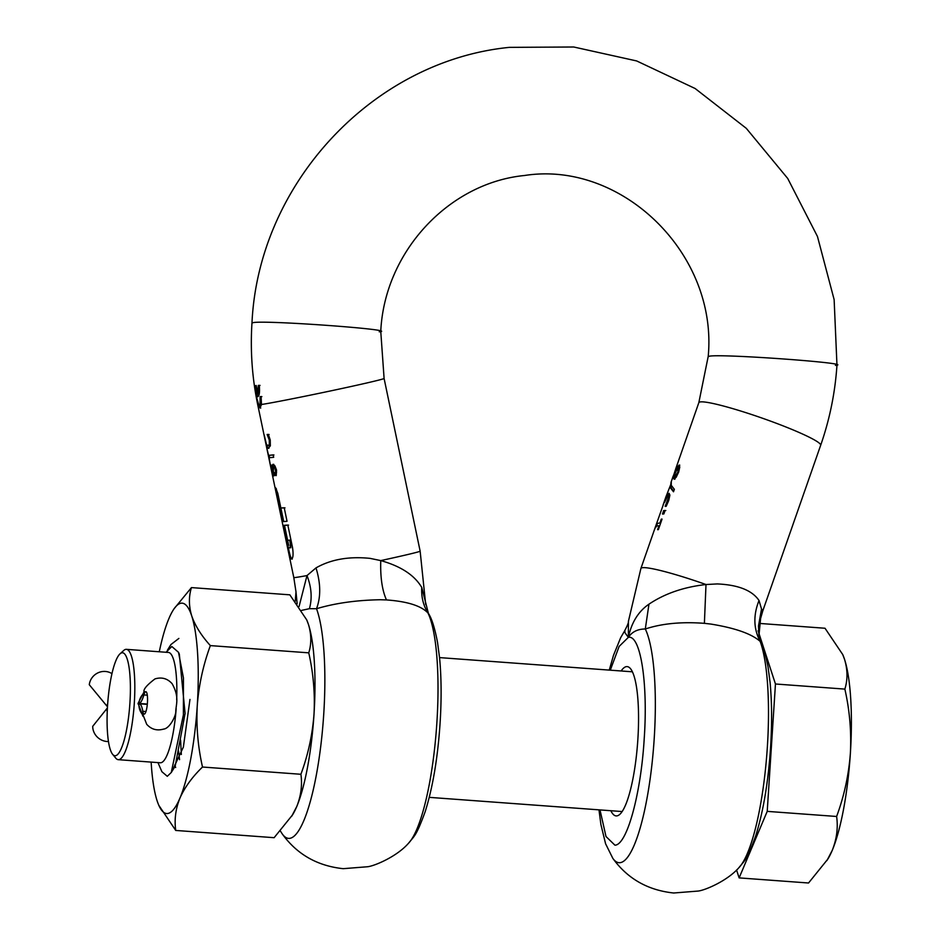 <?xml version="1.0" encoding="UTF-8"?>
<svg xmlns="http://www.w3.org/2000/svg" width="940" height="940" viewBox="0 0 940 940"><rect width="100%" height="100%" fill="white"/><g stroke="black" fill="none" stroke-linecap="round" stroke-linejoin="round"><path stroke-width="1.41" d="M659.939 522.969L656.59 523.557L654.346 530.148L655.873 526.153L657.095 525.907L658.964 525.754L657.589 529.678L658.364 529.643L662.054 519.103L661.278 519.139L659.939 522.969L656.59 523.545L666.084 496.954L664.674 502.183L667.259 496.825L667.999 496.238L668.552 497.354L665.191 506.366L666.202 506.319L668.751 500.397L669.891 495.098L669.08 493.288L666.366 497.848L667.083 494.017L665.908 496.872M671.007 484.523L671.16 487.86L673.675 491.291M673.675 478.307L674.133 479.165L676.201 477.214L678.692 471.998L679.773 467.004L679.044 465.089L676.471 469.06L676.918 465.935L672.394 478.942L674.156 475.652L673.675 478.307L674.885 479.224L674.908 475.699M679.784 465.136L677.235 469.119M678.081 468.061L677.928 471.998L675.096 476.239L674.908 473.889L677.352 468.637L678.081 468.061L679.338 469.154L678.821 468.108L678.68 472.056L675.848 476.298L674.661 475.616M675.049 476.239L675.848 476.298M668.175 496.25L669.174 496.555L669.08 498.882L665.978 506.319M668.751 496.297L667.999 496.238M668.352 493.77L669.045 493.888M278.029 499.152L278.781 499.211M278.205 501.091C277.829 498.647 277.982 498.599 278.675 500.973L282.987 521.606L287.041 521.289L284.221 507.788L280.86 508L277.805 493.371L275.702 487.895L282.247 521.865L278.205 501.091C277.829 498.647 277.982 498.599 278.675 500.973L279.403 501.032M673.675 478.448L674.133 479.165M671.031 482.267L670.408 487.813L673.51 491.773L674.368 489.329L671.266 485.346L671.277 481.586M758.545 625.711L762.74 611.024A64.531 6.298 -160.7 0 0 761.518 609.026L758.921 635.84L758.498 625.946L761.518 609.026L759.027 600.507C752.164 590.379 738.241 584.856 717.255 583.928L705.999 584.527C683.768 587.03 664.756 593.575 648.964 604.173C638.413 611.388 631.551 622.445 628.366 637.355L619.131 646.426L610.295 670.173M665.062 510.49L663.675 510.561L662.465 514.027L663.852 513.957L665.062 510.49M656.214 526.952L656.567 525.86L655.803 525.801L655.603 526.905M666.589 496.99L665.978 498.082L666.577 498.13M666.812 496.144L666.19 496.097L663.088 504.968M667.048 495.086L667.118 494.017M670.937 484.112L665.966 496.731M676.965 466.687L676.953 465.935M679.702 457.451L680.818 454.279M680.783 454.361L679.808 457.157M677.799 462.915L678.903 459.742M678.868 459.825L677.905 462.621M600.002 809.928L605.995 836.518L614.925 845.178C626.898 845.178 640.939 794.077 644.217 738.593C648.118 683.027 640.516 634.488 628.366 637.355L628.425 621.293L640.904 568.453A64.531 6.298 -160.7 0 1 642.49 567.701A64.531 6.298 -160.7 0 1 705.999 584.527L704.389 623.337L710.828 624.066C735.045 627.991 751.483 633.76 760.155 641.374L760.789 641.902M704.389 623.337C681.606 621.622 661.913 623.514 645.298 628.989C637.696 629.025 632.056 631.809 628.366 637.355C624.795 632.679 623.667 630.681 624.994 631.386M610.859 810.727A74.859 16.05 -85.8 0 0 616.147 815.92A74.859 16.05 -85.8 0 0 637.861 739.345A74.859 16.05 -85.8 0 0 627.133 666.601A74.859 16.05 -85.8 0 0 621.152 670.972M403.495 471.387L403.918 473.443M259.428 405.305L260.016 404.705A64.531 1.269 -11.8 0 1 259.322 404.788A64.531 1.269 -11.8 0 1 258.747 404.858L256.491 397.021L258.077 404.893L259.992 408.007L261.485 404.494L261.108 396.551L260.133 396.586L260.874 396.645L260.85 404.541L260.168 405.363L259.37 404.717M267.818 445.513L266.443 444.362L264.187 434.914L266.654 446.265L268.394 448.262L270.344 445.819L270.226 439.979L268.335 434.421L267.136 434.48L269.263 440.014L269.334 443.974L268.758 445.231L267.066 445.466M268.394 448.262L266.654 446.265M273.188 454.901L268.558 455.371L267.136 449.438L270.156 463.902L269.051 457.768L273.681 457.298L273.188 454.901M272.295 465.194L272.295 467.627L270.849 465.053L270.791 466.663L273.141 475.875L273.399 473.126L274.433 475.323L276.219 475.593L276.548 470.059L274.938 465.911L273.011 464.313L272.295 465.194L273.035 465.253L273.046 467.685L272.283 467.627L273.023 467.685M287.828 525.049L283.774 525.366L287.946 545.376L288.639 545.27L287.593 540.265L290.378 540.159L290.812 547.738L288.439 547.879L283.034 525.613L287.734 548.126C288.956 554.835 290.213 558.478 291.506 559.03C293.151 558.137 293.492 554.306 292.528 547.562L287.828 525.049M428.405 613.362L427.97 612.986A121.284 26.003 94.2 0 1 436.877 722.625A121.284 26.003 94.2 0 1 408.43 843.356C414.505 835.66 416.138 836.459 425.244 811.49C432.811 787.203 437.758 757.828 440.073 723.342C441.6 699.407 441.436 677.634 439.591 658.024L437.535 642.42C434.809 628.143 431.765 618.461 428.405 613.362L421.755 587.453C414.493 575.163 400.828 566.209 380.759 560.593L370.055 558.372C348.904 556.221 330.88 559.394 315.993 567.901L306.992 575.574L299.084 606.488M399.688 453.174L400.24 455.806M398.748 448.627L399.288 451.259M289.626 540.112L290.401 543.861L290.072 547.679L289.214 547.926M273.399 473.126L274.08 473.173M271.425 465.664L270.92 465.053M258.759 404.74L260.733 408.066M421.755 587.453C421.202 596.888 423.27 605.407 427.97 612.986C421.12 605.783 407.29 601.436 386.457 599.932C382.134 590.214 380.242 577.101 380.759 560.593A64.531 1.269 168.2 0 0 420.145 551.169L384.096 378.468A64.531 1.269 168.2 0 1 331.914 390.64A64.531 1.269 168.2 0 1 261.485 404.494M258.077 404.893A64.531 1.269 168.2 0 1 257.748 404.835L293.797 577.536A64.531 1.269 168.2 0 0 295.36 577.489A64.531 1.269 168.2 0 0 306.992 575.574C311.528 587.3 312.339 598.334 309.413 608.685L316.522 608.721C335.286 603.139 356.565 600.155 380.348 599.744L386.457 599.932M276.278 488.624L278.264 499.175M284.985 507.847L280.86 508L283.704 521.5M288.427 547.867L288.486 548.185C289.708 554.894 290.965 558.524 292.258 559.077M288.58 525.107L284.514 525.413L287.617 540.265M274.163 473.184L275.173 475.382L274.433 475.323M271.66 467.439L271.601 465.1M273.892 475.934L272.917 473.49M272.917 472.761L273.34 473.513L273.446 471.704M273.176 469.13L271.46 467.427M273.94 454.96L268.558 455.371M269.134 455.418L269.592 457.615M271.766 467.721L272.588 473.466L271.261 468.32L271.355 467.415L272.518 467.779M273.34 473.513L272.165 472.703M273.293 471.692L272.706 471.645M272.424 469.072L273.046 469.119M274.797 467.65L275.761 472.573L274.809 473.619L276.513 472.62L276.454 470.129L275.549 467.709L273.611 466.781L275.549 467.709M275.655 473.666L273.27 471.645L273.611 466.781M309.413 608.685L301.658 610.366M297.169 603.844L295.912 591.096M269.087 434.48L267.888 434.527L270.274 442.223L268.617 445.83M273.763 464.36L273.035 465.253M261.861 396.598L260.874 396.645M315.993 567.901C320.763 583.364 320.94 596.971 316.522 608.721A121.284 26.003 94.2 0 1 323.724 714.294A121.284 26.003 -85.8 0 1 282.376 834.086C297.122 854.425 317.414 865.952 343.229 868.678L367.634 866.739C374.437 865.999 396.656 856.74 408.43 843.356M267.136 434.48L267.888 434.527M267.171 434.656L267.924 434.715M283.774 525.366L284.514 525.413M256.691 393.707L258.03 396.656M257.713 393.93A297.945 290.766 83.3 0 0 257.725 394.048L256.984 393.989L254.681 385.905M260.039 385.388L259.052 385.423L258.3 393.978L257.56 393.919A298.685 291.494 -96.7 0 1 256.244 385.506L256.256 385.623M254.493 385.894C255.351 392.615 256.432 396.234 257.76 396.762C259.37 395.904 259.875 392.098 259.287 385.329L259.052 385.423M258.312 385.365L257.56 393.919M260.133 396.586L260.016 404.705M255.668 385.576A298.685 291.494 83.3 0 0 256.984 393.989M379.231 331.808C401.133 329.964 267.747 320.14 253.506 322.561L251.967 323.019C250.204 350.549 252.132 377.821 257.748 404.835L257.748 404.835M676.283 470.681L676.694 469.812M675.414 469.836L675.931 468.766L675.743 470.787L673.381 476.051L675.414 469.836M673.945 476.087L673.557 475.123M675.931 468.766L676.788 469.189L676.495 470.834M609.261 670.102L613.468 655.403L620.694 637.637L624.395 631.292M759.027 600.507C753.152 615.183 753.528 628.801 760.155 641.374A121.284 26.003 94.2 0 1 767.357 746.948A121.284 26.003 94.2 0 1 738.911 867.679C727.137 881.062 704.918 890.321 698.115 891.061L673.71 893C647.895 890.274 627.603 878.747 612.857 858.408A121.284 26.003 -85.8 0 0 654.205 738.617A121.284 26.003 94.2 0 0 645.298 628.989L648.964 604.173M624.383 631.304C627.403 625.664 628.754 622.327 628.425 621.281L628.461 621.011M665.814 510.538L664.427 510.62L663.252 513.98M669.104 493.829L667.706 496.426M678.809 465.946L677.905 466.134M384.096 378.468L380.759 331.35C384.531 251.638 449.003 182.877 524.532 175.498C621.516 160.329 718.054 253.624 708.196 356.601L709.712 356.143C723.835 353.722 857.315 363.533 835.437 365.39M663.675 510.561L664.427 510.62M667.635 494.898L668.387 494.957M668.552 497.354L669.303 497.413M665.273 506.155L666.014 506.214M658.964 525.754L659.704 525.812M661.278 519.139L662.019 519.197M157.955 762.599L161.892 771.705L167.285 776.311L171.268 772.492L183.394 714.87L183.441 677.94L178.518 652.325L171.82 646.497L166.086 652.266M167.414 650.198L170.904 644.57L178.87 638.425M112.612 754.303A51.63 11.069 -85.8 0 0 115.409 755.725A51.63 11.069 -85.8 0 0 129.92 702.92A51.63 11.069 -85.8 0 0 122.059 652.771A51.63 11.069 -85.8 0 0 120.014 653.841A51.63 11.069 -85.8 0 0 107.701 703.437A51.63 11.069 -85.8 0 0 112.612 754.303L115.773 758.145A55.319 11.856 -85.8 0 0 118.264 759.673L160.293 762.775A55.319 11.856 -85.8 0 0 160.787 762.763A55.319 11.856 -85.8 0 0 176.179 708.443M118.264 759.673A55.319 11.856 -85.8 0 0 118.757 759.661A55.319 11.856 -85.8 0 0 134.232 704.236A55.319 11.856 -85.8 0 0 126.383 649.34A55.319 11.856 -85.8 0 0 125.89 649.352A55.319 11.856 -85.8 0 0 123.692 650.504L120.014 653.841M144.114 691.769L138.086 703.367L142.927 716.221M176.673 699.783A55.319 11.856 -85.8 0 0 168.413 652.442L126.383 649.34M180.586 740.144L181.338 754.491M173.371 768.356L175.169 766.194L185.086 713.472L179.329 654.205L178.518 652.325M736.561 870.017L739.134 877.889L767.216 811.373L775.453 683.991L758.087 630.764M826.93 860.57L832.206 850.442A110.626 23.712 -85.8 0 1 827.87 859.043L808.541 883.001L739.134 877.889M836.624 816.472C844.12 796.168 848.702 775.171 850.359 753.504A110.626 23.712 -85.8 0 1 832.206 850.442C836.729 839.091 838.198 827.776 836.624 816.472L767.216 811.373M844.86 689.102C847.786 679.644 847.68 669.738 844.555 659.386A110.626 23.712 -85.8 0 1 850.359 753.504C851.511 731.778 849.678 710.323 844.86 689.102L775.453 683.991M842.698 654.499L842.898 654.945A110.626 23.712 -85.8 0 1 844.555 659.386L842.698 654.499L825.014 628.249L759.085 623.396M138.074 703.543L138.979 703.437A29.504 6.322 -85.8 0 0 143.879 694.93A11.245 2.409 94.2 0 1 145.841 691.687A11.245 2.409 94.2 0 1 146.346 691.993A11.245 2.409 94.2 0 1 147.31 704.318A11.245 2.409 94.2 0 1 144.184 714.118A11.245 2.409 94.2 0 1 143.679 713.812A11.245 2.409 94.2 0 1 142.821 711.275A29.504 6.322 -85.8 0 0 140.542 704.612A29.504 6.322 94.2 0 0 139.214 703.802L147.31 704.389M108.464 741.531A14.746 13.748 -141.4 0 1 106.996 741.495A14.746 13.748 -141.4 0 1 92.719 726.326L106.878 708.596A29.504 6.322 94.2 0 1 107.407 708.02M107.477 706.668A29.504 6.322 -85.8 0 1 107.031 706.222L89.277 684.708A14.746 14.065 -39.5 0 1 111.954 673.651M138.051 703.907L138.956 703.802A29.504 6.322 94.2 0 1 139.214 703.802M174.722 764.913L175.662 767.51M179.552 759.673L178.576 750.954M291.67 816.308L296.699 806.661A105.468 22.607 -85.8 0 1 292.563 814.851L274.127 837.693L175.733 830.443L158.872 805.427M173.912 608.979L191.443 587.594L289.837 594.832L306.698 619.848L308.473 624.513A105.468 22.607 -85.8 0 0 306.887 620.283A105.468 22.607 -85.8 0 0 306.745 619.954M191.443 587.594C188.658 596.618 188.752 606.053 191.725 615.923C195.191 625.817 201.407 635.71 210.36 645.604L308.755 652.842C311.551 643.818 311.446 634.383 308.473 624.513A105.468 22.607 -85.8 0 1 314.007 714.236C315.1 693.532 313.349 673.075 308.755 652.842M210.36 645.604C203.216 664.968 198.845 684.978 197.259 705.646C196.166 726.338 197.917 746.807 202.511 767.028L300.906 774.278C308.062 754.914 312.421 734.904 314.007 714.236A105.468 22.607 -85.8 0 1 307.545 767.181A105.468 22.607 -85.8 0 1 296.699 806.661C301.012 795.839 302.41 785.041 300.906 774.278M202.511 767.028C192.277 776.934 184.757 787.285 179.951 798.06C175.627 808.882 174.229 819.68 175.733 830.443M159.283 651.773A105.468 22.607 94.2 0 1 168.883 618.626A105.468 22.607 94.2 0 1 173.007 610.424A105.468 22.607 94.2 0 1 191.725 615.923A105.468 22.607 94.2 0 1 197.259 705.646A105.468 22.607 94.2 0 1 190.797 758.58A105.468 22.607 94.2 0 1 179.951 798.06A105.468 22.607 94.2 0 1 158.684 805.004A105.468 22.607 94.2 0 1 157.097 800.763A105.468 22.607 94.2 0 1 151.152 762.093M189.974 699.442L183.371 747.1L172.255 770.73M680.783 454.326L698.831 402.661A64.531 6.298 19.3 0 1 700.429 401.909A64.531 6.298 19.3 0 1 767.827 420.133A64.531 6.298 19.3 0 1 820.679 445.243C829.738 419.24 835.178 392.474 836.976 364.931M272.753 472.973L273.505 473.031M275.761 472.573L276.513 472.62M275.702 470.071L276.454 470.129M261.496 404.447A63.791 1.257 168.2 0 1 260.85 404.541M267.595 435.396L268.346 435.455M268.159 436.548L268.911 436.595M269.263 440.014L270.015 440.061M269.522 442.176L270.274 442.223M269.334 443.974L270.086 444.021M268.758 445.231L269.498 445.29M270.791 466.663L271.543 466.722M272.436 474.488L273.188 474.547M287.734 548.126L288.486 548.185M290.401 543.861L291.153 543.919M290.072 547.679L290.812 547.738M277.136 493.782L276.372 493.723M676.471 474.994L677.211 475.053M677.928 471.998L678.668 472.056M678.21 468.061L678.821 468.108M673.745 475.464L674.497 475.522M666.954 496.367L667.623 496.414M668.328 498.823L669.08 498.882M667.8 500.609L668.552 500.668M666.53 503.687L667.283 503.734M676.06 467.862L676.741 467.92M672.77 477.262L673.381 477.297M145.959 711.51L142.821 711.275A14.746 10.892 -9.7 0 0 142.645 714.823A14.746 10.892 -9.7 0 0 142.704 715.117M107.031 706.222A14.746 14.065 -39.5 0 1 107.712 703.273M147.333 704.048L138.979 703.437A14.746 14.394 -96.7 0 1 143.503 693.673M144.243 691.394A14.746 10.082 16.1 0 0 144.067 691.911A14.746 10.082 16.1 0 0 143.879 694.93L147.31 695.189M138.956 703.802A14.746 14.394 83.3 0 0 142.621 714.659M106.878 708.596A14.746 13.748 38.6 0 0 107.231 711.803M762.74 611.024L820.679 445.243M640.904 568.453L655.791 525.824M671.136 481.926L673.169 476.11M675.66 468.978L677.834 462.762M678.88 459.789L679.738 457.298M271.401 467.415L272.154 467.474M272.565 473.466L273.317 473.525M282.376 834.086L280.402 831.089M295.994 591.942L295.242 601.318M295.971 591.73L293.797 577.536M268.441 445.83L267.688 445.783M268.17 448.262L268.922 448.321M425.691 604.538L420.145 551.169M259.346 405.305L260.098 405.363M612.857 858.408L605.583 843.756L600.895 824.486L598.98 809.845M678.151 468.049L678.891 468.108M673.357 476.051L674.109 476.098M758.862 635.558L760.895 641.656C762.446 643.407 764.819 651.761 768.015 666.742L770.072 682.346C771.916 701.968 772.081 723.73 770.553 747.664C768.239 782.15 763.303 811.537 755.725 835.813C746.618 860.782 744.985 859.982 738.911 867.679M836.952 364.861L834.133 299.613L817.459 236.469L787.708 178.447L746.278 128.322L695.13 88.513L636.674 60.947L573.741 47L509.374 47.364C372.628 60.9 258.312 183.97 251.979 323.019M656.555 525.895L657.354 523.592M666.107 496.943L666.86 497.002M668.834 496.285L668.093 496.238M698.831 402.661L708.173 356.601M429.263 797.355L622.139 811.549M439.556 657.601L632.42 671.806M175.169 766.194L171.268 772.492M143.797 693.791L143.033 694.813L144.067 691.911C143.174 689.443 146.816 685.107 154.994 678.891C161.739 676.894 167.438 678.48 172.091 683.662C179.552 696.822 176.074 704.201 175.78 711.181C176.191 715.587 169.741 728.606 163.584 729.099C156.898 730.991 151.258 729.381 146.675 724.258L142.528 713.601M173.007 610.424L173.9 608.967"/></g></svg>
